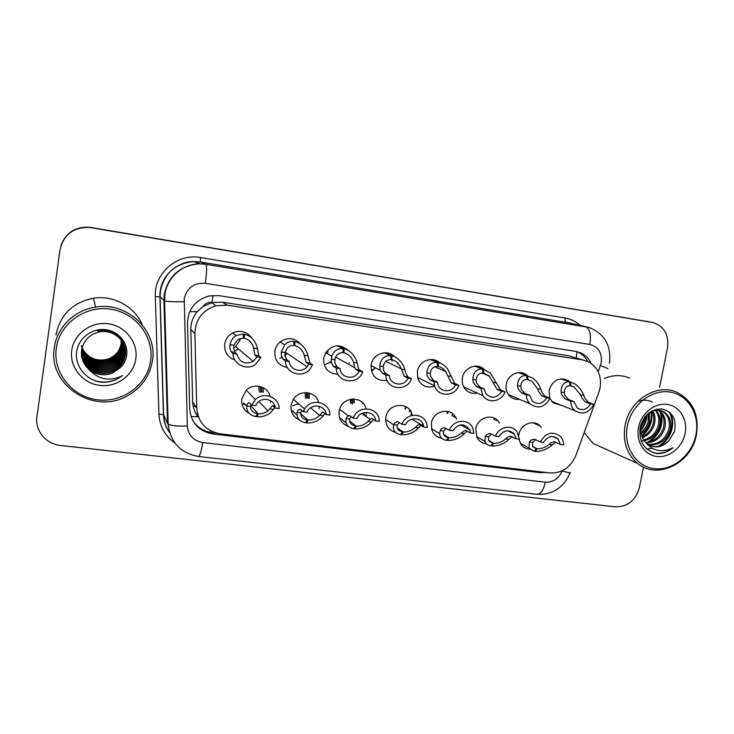 <?xml version="1.0" encoding="UTF-8"?>
<svg xmlns="http://www.w3.org/2000/svg" width="734" height="734" viewBox="0 0 734 734"><rect width="100%" height="100%" fill="white"/><g stroke="black" fill="none" stroke-linecap="round" stroke-linejoin="round"><path stroke-width="1.1" d="M486.303 443.795C482.238 443.336 479.155 441.308 477.072 437.712L475.733 428.821C477.32 417.563 492.734 412.857 498.615 421.747L499.459 423.05M441.584 438.216C436.675 437.29 433.39 434.39 431.73 429.537L431.39 423.105C433.069 410.453 451.382 406.81 456.08 418.077L456.548 419.187M395.598 432.418C389.525 430.693 386.212 426.564 385.662 420.022L385.873 417.233C387.745 402.617 410.049 401.131 412.242 415.343M366.211 415.132L365.881 416.426M348.265 426.381C341.484 423.766 338.447 418.71 339.145 411.214L339.512 409.581C342.75 396.186 363.302 395.635 366.037 408.737M299.454 420.022C293.224 417.059 290.453 412.058 291.141 405.021L293.343 399.36C299.389 389.185 316.015 391.25 318.675 402.37M244.578 403.764L243.578 403.636M249.028 413.233C243.55 409.957 241.147 405.104 241.825 398.663L246.376 390.158C253.863 382.634 267.855 386.35 270.167 396.332M529.829 449.19C526.324 449.024 523.461 447.557 521.259 444.804L518.883 439.18M518.819 435.317L518.956 434.39C520.489 424.096 533.902 418.912 540.252 426.087L541.444 427.546M519.589 399.351C515.681 399.828 512.332 398.69 509.552 395.938C506.644 392.736 505.552 388.837 506.286 384.231C507.735 374.569 519.69 369.11 526.572 374.9L527.507 375.707M477.32 393.075C471.916 394.112 467.595 392.415 464.356 387.983C462.448 384.992 461.796 381.643 462.402 377.946C463.888 367.514 477.394 362.284 484.192 369.422M434.739 386.231C426.738 388.561 421.087 385.891 417.774 378.203L417.371 371.496C418.83 360.807 432.877 355.577 439.831 363.055M387.057 380.478C376.799 381.258 371.45 376.368 371 365.789L371.129 364.871C372.569 353.843 387.35 348.678 394.406 356.641M337.961 374.248C328.098 373.588 323.327 368.202 323.648 358.064L325.731 352.586C332.621 344.485 340.016 343.696 347.916 350.237M287.306 367.477C278.516 365.651 274.369 360.183 274.855 351.072C275.534 347.237 277.406 344.108 280.461 341.677C287.847 337.025 294.481 337.787 300.371 343.952M234.898 360.027C227.503 357.201 224.109 351.825 224.714 343.888C225.668 338.769 228.494 335.025 233.183 332.676C240.789 329.841 246.991 331.621 251.78 337.998M561.446 405.315L553.234 402.902L549.922 398.516M549.738 398.085L549.05 390.36C552.665 380.212 558.978 376.909 567.988 380.469L569.63 381.735M365.596 416.233L363.614 413.325M598.926 392.066L600.091 387.873C601.77 375.826 597.797 367.083 588.173 361.623L582.502 359.88L227.292 305.188L216.035 305.739C202.547 310.161 195.492 319.418 194.877 333.502L196.749 408.287C198.226 422.61 206.089 431.133 220.319 433.858L549.867 472.935C561.895 473.384 570.547 467.604 575.823 455.575L598.926 392.066M202.942 306.638L212.08 302.445C208.19 302.032 205.153 303.426 202.942 306.638L197.318 311.656C192.932 316.785 190.767 322.703 190.822 329.41L192.675 401.782C192.877 407.242 194.62 412.205 197.896 416.673L191.033 416.545M573.245 357.155L568.134 355.651L222.475 302.215L212.548 302.518M366.495 412.398L366.422 413.747M319.226 406.306L319.024 408.618M270.644 400.773L270.479 402.36M477.531 366.954L477.962 366.266M475.32 366.101L483.559 368.853M435.712 361.578L436.262 360.605M392.901 356.073L393.167 355.522M338.915 345.806L339.08 346.274M494.395 419.646L494.899 418.463M447.034 413.169L447.593 411.389M452.419 416.086L453.062 414.086M404.939 408.801L405.526 406.462M409.774 411.701L410.067 410.352M362.064 403.14L362.22 402.37M354.1 398.975L354.247 402.847M309.216 393.085L309.197 398.479M263.277 387.745L263.185 392.433M61.069 245.184C66.124 232.586 75.666 226.65 89.695 227.366L649.553 321.914L89.695 227.366C75.666 226.65 66.124 232.586 61.069 245.184M61.151 244.936C66.17 232.43 75.648 226.531 89.576 227.246L648.874 321.786M193.189 406.232L195.657 406.544M345.751 425.335L347.448 425.546M591.191 363.394C588.879 358.495 585.365 354.962 580.631 352.806L575.667 351.357L219.154 295.655L209.364 295.894C195.473 299.821 188.179 308.941 187.482 323.263L189.711 409.04C191.17 422.995 198.859 431.308 212.759 433.959L539.93 472.659L546.087 472.485M576.52 351.513L577.713 351.99C582.016 353.935 585.337 357.073 587.668 361.394M643.498 467.108L639.387 487.541C635.607 500.423 627.643 506.855 615.496 506.836L60.518 445.474C46.086 444.189 34.727 430.574 36.929 416.857L60.032 249.688C63.684 234.421 73.611 227.026 89.814 227.485L653.021 322.584C664.242 326.3 669.069 334.75 667.5 347.944L659.609 387.13M216.337 433.088L211.878 432.555C203.575 431.39 197.18 427.344 192.693 420.398M561.189 378.817L574.327 383.552C578.695 386.35 581.851 390.286 583.796 395.36L584.934 398.287L588.338 402.333L593.806 404.37C589.026 412.994 582.778 415.132 575.061 410.765C572.245 408.361 570.804 405.15 570.74 401.122L565.474 399.103L561.749 394.984L561.088 392.112C561.079 385.231 563.84 381.808 569.364 381.836L560.748 378.854M574.135 387.066L570.346 385.726C566.529 385.671 564.501 387.956 564.263 392.562L564.859 395.433L568.694 399.553L573.988 401.581L577.227 408.012C582.539 411.04 586.989 409.682 590.595 403.92L585.154 401.883L581.86 397.856L580.649 394.91L574.135 387.066L570.309 385.561M570.346 385.735L569.364 381.836M570.364 381.983L571.089 385.836M570.74 401.122L573.988 401.581M590.595 403.92L593.806 404.37M555.84 442.272L552.39 444.832C547.124 449.373 541.408 451.566 535.251 451.392L534.48 450.979M535.802 439.657L532.645 442.318L532.563 446.318L536.407 448.685L534.242 451.263L528.948 447.96L529.434 441.914L530.93 440.116L534.224 439.115L540.343 441.914C545.802 432.62 552.482 430.757 560.391 436.335C562.547 438.648 563.639 441.501 563.675 444.887L560.427 444.474L558.124 438.996L552.83 436.501M532.636 446.456L537.15 448.777C541.38 448.924 545.399 447.474 549.206 444.428L551.252 442.712L554.179 441.666L560.427 444.474M540.343 441.914L543.628 442.336C547.83 436.024 552.665 434.913 558.124 438.996M537.15 448.777L535.251 451.392M536.407 448.685L532.948 446.905M518.791 372.542L532.572 377.982C536.471 380.9 539.215 384.634 540.82 389.203L541.866 392.158L544.977 396.204L550.05 398.204C544.619 407.535 537.866 409.352 529.792 403.672C527.562 401.296 526.416 398.36 526.361 394.864L521.507 392.883L518.076 388.763L517.516 385.864C517.745 378.937 520.7 375.487 526.397 375.533L518.296 372.578M526.397 375.533L527.287 379.46C523.351 379.395 521.177 381.689 520.782 386.332L521.268 389.222L524.81 393.351L529.7 395.332L532.297 401.186C537.857 405.122 542.674 403.966 546.747 397.736L541.71 395.745L538.71 391.708L537.6 388.745L531.985 381.368L527.241 379.276M527.425 375.689L528.04 379.57M526.361 394.864L529.7 395.332M546.747 397.736L550.05 398.204M482.302 369.064L483.091 373.028C479.027 372.945 476.715 375.248 476.137 379.937L476.513 382.845L479.752 386.983L484.211 388.919L485.871 393.626C491.578 399.039 496.872 398.296 501.726 391.396L497.101 389.433L489.138 376.001L483.862 373.138L483.357 369.22L490.275 372.881L500.45 389.91L505.111 391.873C501.744 401.636 488.037 404.003 482.935 395.617L480.779 388.442L476.357 386.506L473.237 382.377L472.788 379.46C473.265 372.468 476.439 369.009 482.302 369.064L474.77 366.138M483.862 373.138L483.045 372.817M480.779 388.442L484.211 388.919M501.726 391.396L505.111 391.873M430.73 359.495L438.125 362.587C441.501 363.247 444.676 365.376 447.639 368.991L454.731 383.442L458.952 385.359C455.071 396.966 437.684 397.323 434.574 385.754L433.941 381.836L429.968 379.946L427.188 375.817L426.849 372.872C427.592 365.835 430.986 362.348 437.042 362.422L430.124 359.532M437.042 362.422L437.712 366.422C433.519 366.33 431.051 368.642 430.298 373.367L430.555 376.303L433.464 380.441L437.464 382.331L437.978 384.726C440.354 392.662 452.199 392.718 455.465 384.873L451.282 382.955L445.703 371.514C443.51 368.716 441.106 367.055 438.51 366.532L437.666 366.174M438.125 362.587L438.51 366.532M433.941 381.836L437.464 382.331M455.465 384.873L458.952 385.359M375.615 367.936L371.285 370.56M385.001 352.715L391.672 355.77C397.177 357.109 401.36 361.045 404.214 367.569L405.654 372.753L407.755 376.808L411.508 378.671C406.975 392.433 385.515 389.534 385.8 375.046L382.313 373.211L380.249 370.349L379.661 366.11C380.68 359.009 384.304 355.504 390.561 355.605L384.313 352.742M390.561 355.605L391.103 359.632C386.781 359.532 384.148 361.862 383.203 366.624L383.763 370.945L385.901 373.716L389.424 375.56C389.928 385.322 404.195 387.277 407.93 378.166L404.214 376.303L401.278 368.817C399.287 363.862 396.167 360.844 391.919 359.752L391.066 359.348M391.672 355.77L391.919 359.752M385.8 375.046L389.424 375.56M407.93 378.166L411.508 378.671M512.066 436.748L508.956 439.308C503.873 443.942 498.184 446.171 491.908 445.997L491.119 445.547M491.468 434.06L488.697 436.739L488.468 439.905L492.918 443.226L490.872 445.868C487.651 445.336 485.614 443.786 484.77 441.207L485.403 436.317L486.78 434.482L489.853 433.427L495.459 436.189C498.762 426.693 511.956 424.096 517.075 431.849L519.424 439.244L516.085 438.822L514.479 434.234L507.524 430.711M488.734 440.583L493.679 443.327C498.001 443.483 502.001 442.006 505.698 438.895L507.644 437.143L510.341 436.051L516.085 438.822M495.459 436.189L498.836 436.62C503.68 429.766 508.891 428.977 514.479 434.234M493.679 443.327L491.908 445.997M492.918 443.226L489.018 441.07M467.136 431.106L464.383 433.647C459.484 438.372 453.832 440.648 447.428 440.455L446.621 439.96M445.951 428.326L443.584 431.005L443.299 432.812C443.529 435.455 445.189 437.069 448.281 437.638L446.364 440.327C442.079 439.547 439.813 437.299 439.565 433.574L440.198 430.574L441.446 428.693L444.29 427.592L449.364 430.317C453.006 419.582 468.668 418.114 472.751 428.023L473.971 433.455L470.549 433.014L469.76 429.931L460.603 424.858M443.62 434.445L449.061 437.73C453.474 437.895 457.466 436.391 461.035 433.216L465.328 430.289L470.549 433.014M449.364 430.317L452.832 430.757C458.649 423.215 464.292 422.94 469.76 429.931M449.061 437.73L447.428 440.455M448.281 437.638L443.877 434.968M420.995 425.335L418.609 427.83C413.921 432.656 408.297 434.968 401.755 434.776L400.938 434.216M399.204 422.463L397.25 425.114C396.635 428.729 398.369 430.986 402.452 431.895L400.663 434.638C394.864 433.335 392.552 430.069 393.708 424.848L394.892 422.747L397.479 421.6L401.993 424.28C406.168 411.765 425.289 412.563 427.041 425.197L427.28 427.5L423.766 427.05L423.665 426.316L411.948 419.096M397.259 427.968L403.26 431.996C407.765 432.161 411.737 430.629 415.169 427.39L419.096 424.362L423.766 427.05M401.993 424.28L405.553 424.729C409.159 416.04 422.601 417.27 423.665 426.316M403.26 431.996L401.755 434.776M402.452 431.895L397.461 428.537M625.102 425.289C629.423 400.039 657.205 382.763 677.207 392.442C692.969 400.883 699.364 415.068 696.392 434.978C691.511 463.337 657.37 480.219 637.58 463.429C626.68 454.08 622.524 441.373 625.102 425.289M604.44 378.441C613.138 374.808 621.56 374.698 629.699 378.102M627.368 425.793C631.35 404.994 651.453 389.112 669.784 392.02C688.18 394.635 700.208 414.884 695.887 435.106C691.832 455.364 672.528 471.054 654.26 468.677C635.938 466.604 623.111 446.556 627.368 425.793M647.764 444.299C658.169 444.859 665.188 439.859 668.83 429.298C670.436 420.967 668.215 414.912 662.169 411.141L654.664 409.756M648.333 444.685C659.068 445.685 666.353 440.712 670.179 429.785C671.784 421.444 669.564 415.38 663.508 411.6C657.765 408.966 652.242 409.957 646.948 414.572M645.626 442.418C654.581 441.51 660.545 436.482 663.518 427.335C665.032 419.857 663.252 414.123 658.178 410.132M646.14 442.941C655.471 442.363 661.71 437.326 664.839 427.821C666.389 419.958 664.408 414.077 658.893 410.187M643.672 439.996C651.058 437.996 655.93 433.143 658.297 425.417C659.627 419.499 658.591 414.471 655.187 410.324M641.149 440.877L643.333 440.776M644.14 440.657C651.92 438.904 657.077 433.977 659.6 425.894C660.976 419.582 659.765 414.361 655.948 410.214M642.03 436.895C647.727 434.143 651.443 429.684 653.168 423.527C654.233 419.169 653.82 415.086 651.948 411.288M642.406 437.748C648.535 435.152 652.544 430.574 654.444 423.995C655.581 419.242 655.031 414.903 652.783 410.967M640.846 432.702C644.59 429.729 647.021 426.05 648.131 421.674L648.306 413.416M641.085 433.895C645.36 430.904 648.122 426.986 649.379 422.133L649.278 412.728M641.131 424.913L643.314 419.252M640.672 427.849L644.406 420.307L644.938 416.811M644.461 417.435L640.846 426.417C640.02 432.62 641.599 437.932 645.562 442.345C653.104 451.3 662.261 453.08 673.041 447.703C668.151 451.933 662.747 453.878 656.847 453.529C644.067 450.373 638.507 441.538 640.167 427.004C643.846 414.958 651.104 408.948 661.94 408.966C672.417 411.627 676.638 419.068 674.601 431.289L668.867 440.813C662.242 447.373 655.306 448.602 648.049 444.492L645.562 442.345M657.572 409.728L656.857 409.168M685.088 433.638C682.345 447.456 669.142 458.135 656.728 456.465C644.278 455.007 635.653 441.363 638.552 427.316C641.259 413.251 654.829 402.48 667.279 404.397C679.767 406.113 688.024 419.848 685.088 433.638M650.15 445.676C657.095 447.795 663.334 446.18 668.867 440.813M606.119 449.318L593.182 443.51L584.567 433.051M640.644 430.821C644.736 425.894 646.828 420.481 646.92 414.6M641.782 436.262C649.783 429.436 653.012 421.188 651.453 411.508M649.241 441.941C659.82 434.556 663.793 424.931 661.169 413.058M652.205 401.975C647.59 399.755 642.773 399.599 637.754 401.507M659.297 446.244C671.096 439.694 676.17 423.435 670.069 412.692M640.599 429.913C644.131 425.39 646.021 420.509 646.278 415.261M641.58 435.693C649.14 429.023 652.251 421.05 650.92 411.765M647.553 442.263C659.196 434.757 663.417 424.637 660.215 411.912M646.764 448.96L652.352 448.446M657.618 446.529C670.252 440.372 675.913 422.802 669.032 411.838M654.113 452.951C661.068 454.089 667.38 452.337 673.041 447.703M54.307 347.705C56.867 327.336 74.538 310.032 95.548 307.124C127.569 301.399 157.948 331.034 152.388 361.036C149.644 376.579 141.157 388.268 126.909 396.085C94.172 414.985 47.627 385.093 54.307 347.705M55.977 335.043C60.087 314.813 72.565 302.546 93.438 298.224C113.66 294.958 134.827 306.693 142.258 324.786M56.289 348.219C59.509 323.556 85.309 305.188 110.595 309.179C135.937 312.803 154.36 337.181 150.598 361.027C147.204 384.928 122.651 403.039 97.53 399.81C72.372 396.929 52.692 372.817 56.289 348.219M81.41 353.467C82.547 367.615 99.136 376.67 111.944 371.266C119.312 368.055 123.716 362.66 125.156 355.072C127.744 341.099 112.761 327.731 97.934 331.933L97.998 332.263C88.915 334.998 83.447 340.989 81.602 350.237C80.786 357.531 83.116 363.816 88.594 369.101C98.328 379.707 109.678 381.882 122.633 375.615L115.816 379.762L122.633 375.615M81.41 353.66C82.428 367.927 99.136 377.138 112.045 371.688C119.44 368.468 123.853 363.055 125.294 355.458C127.881 341.448 112.871 328.043 97.998 332.263M81.41 352.715C83.025 366.376 99.118 374.79 111.531 369.587C118.825 366.413 123.184 361.073 124.606 353.559L123.835 344.402M81.401 352.907C82.905 366.688 99.127 375.257 111.632 370.009C118.945 366.817 123.321 361.458 124.743 353.935L123.918 344.576M81.437 351.971C83.483 365.137 99.099 372.964 111.137 367.945C118.348 364.798 122.661 359.513 124.074 352.081L123.523 343.723M81.428 352.155C83.373 365.449 99.108 373.413 111.229 368.358C118.468 365.202 122.798 359.899 124.202 352.448L123.606 343.888M81.492 351.237C83.933 363.899 99.081 371.175 110.742 366.339C117.88 363.229 122.156 357.99 123.551 350.632L123.193 343.062M81.474 351.421C83.823 364.211 99.09 371.615 110.834 366.734C118 363.614 122.284 358.366 123.679 350.99L123.284 343.228M81.566 350.513C84.373 362.669 99.062 369.422 110.357 364.761C117.431 361.678 121.651 356.495 123.028 349.21L122.844 342.42M81.547 350.687C84.263 362.972 99.072 369.853 110.449 365.147C117.541 362.064 121.78 356.871 123.156 349.567L122.936 342.585M81.676 349.797C84.805 361.44 99.044 367.716 109.972 363.211C116.981 360.165 121.165 355.036 122.523 347.824L122.477 341.796M81.639 349.971C84.694 361.743 99.053 368.138 110.072 363.596C117.091 360.541 121.284 355.394 122.651 348.164L122.569 341.952M81.795 349.09C87.493 361.027 96.76 365.238 109.605 361.697C116.541 358.678 120.679 353.604 122.037 346.457L122.083 341.191M81.768 349.265C85.116 360.522 99.035 366.459 109.696 362.073C116.651 359.054 120.798 353.953 122.156 346.797L122.183 341.347M81.951 348.393C87.777 359.743 96.87 363.679 109.247 360.211C116.11 357.229 120.211 352.192 121.55 345.118L121.679 340.604M81.905 348.567C87.704 360.064 96.842 364.064 109.329 360.577C116.22 357.586 120.33 352.54 121.67 345.448L121.78 340.75M82.07 347.879C87.988 358.779 96.952 362.532 108.971 359.119L108.889 358.752C98.595 361.917 90.218 359.265 83.759 350.797L82.116 347.723M82.043 347.54L81.832 347.008M81.758 346.833L81.575 346.301M81.52 346.127L81.355 345.604M108.889 358.752C115.688 355.797 119.752 350.815 121.073 343.806L121.248 340.035M108.971 359.119C115.788 356.155 119.862 351.155 121.193 344.136L121.358 340.181M123.78 344.228L123.587 343.696M123.853 344.393C118.945 333.438 110.238 328.96 97.732 330.97M123.477 343.54L123.303 343.007M123.248 342.833L123.064 342.31M123.551 343.714L123.376 343.173M123.147 342.879L123 342.338M122.945 342.163L122.78 341.64M123.229 343.044L123.083 342.503M123.028 342.328L122.853 341.805M122.807 342.237L122.679 341.695M122.633 341.512L122.486 340.98M122.431 340.805L122.275 340.292M122.89 342.393L122.762 341.851M122.716 341.677L122.56 341.145M122.44 341.613L122.33 341.062M122.294 340.888L122.165 340.347M122.128 340.172L121.982 339.659M121.927 339.484L121.771 338.98M122.532 341.769L122.422 341.218M122.376 341.044L122.248 340.503M122.202 340.328L122.055 339.814M122.055 341.007L121.972 340.457M121.936 340.273L121.835 339.732M121.798 339.558L121.67 339.035M121.624 338.86L121.486 338.356M122.156 341.154L122.064 340.604M122.028 340.42L121.917 339.888M121.881 339.714L121.752 339.191M121.66 340.42L121.587 339.86M121.569 339.677L121.477 339.136M121.449 338.952L121.339 338.429M121.761 340.567L121.688 340.007M121.66 339.824L121.569 339.282M121.532 339.108L121.422 338.576M121.238 339.842L121.193 339.282M121.174 339.099L121.11 338.548M121.082 338.374L121 337.842M121.349 339.989L121.293 339.429M121.275 339.246L121.202 338.695M121.174 338.521L121.082 337.989M81.428 354.238C82.061 368.853 99.136 378.588 112.357 372.982L120.082 367.862C123.404 364.743 125.523 361.009 126.441 356.66C129.129 344.099 119.073 331.254 105.751 329.685C92.429 327.942 79.189 337.603 76.896 350.393C73.785 365.248 85.878 380.441 101.228 382.13C106.329 382.542 111.192 381.753 115.816 379.762M120.082 367.862L112.394 373.101C103.687 376.239 95.759 374.9 88.594 369.101M135.79 359.018C133.505 375.331 116.688 387.662 99.613 385.387C82.502 383.35 69.271 366.945 71.73 350.311C73.941 333.649 91.328 321.198 108.485 323.822C125.679 326.208 138.331 342.732 135.79 359.018M118.458 354.981C115.055 358.999 110.715 361.623 105.448 362.853M100.228 363.477L92.245 362.33M96.035 380.955C103.054 382.717 109.641 382.286 115.798 379.68M330.832 361.908L324.667 364.835M338.08 345.76L343.943 348.76C350.485 350.558 354.88 355.265 357.119 362.88L358.412 368.505L359.476 369.982L362.734 371.799C358.183 385.754 336.108 382.772 336.3 368.073L333.319 366.284L331.254 362.156L331.805 356.201C333.942 350.806 337.603 348.265 342.806 348.595L337.301 345.778M342.806 348.595L343.218 352.659C339.227 352.467 336.502 354.449 335.053 358.605L334.805 362.66L337.007 366.807L340.026 368.596C340.613 378.505 355.284 380.515 359.054 371.276L355.834 369.468L354.742 367.716L353.531 362.367C351.733 357.174 348.577 353.971 344.062 352.779L343.182 352.32M343.943 348.76L344.062 352.779M336.3 368.073L340.026 368.596M359.054 371.276L362.734 371.799M287.159 353.494L284.93 355.669M281.856 357.495L279.837 358.174M307.069 366.807L308.785 364.192L306.096 362.431L304.307 355.32C302.637 350.072 299.49 346.833 294.866 345.622L294.894 341.567C301.591 343.393 305.959 348.155 307.996 355.843L309.84 362.963L312.565 364.725L310.078 368.973C302.546 378.854 285.315 373.322 285.37 360.889L282.929 359.155L281.26 355.036L281.315 352.026L284.627 344.806C287.269 342.182 290.306 341.044 293.719 341.393L294.004 345.494C291.37 345.237 289.086 346.154 287.15 348.228L285.058 352.559L284.92 355.55L286.719 359.697L289.205 361.431C289.82 370 301.637 373.505 307.069 366.807L285.15 352.146M294.866 345.622L293.976 345.072M285.37 360.889L289.205 361.431M308.785 364.192L312.565 364.725M238.339 348.879L234.697 350.99M253.23 361.357L257.056 356.898L254.927 355.201L253.689 348.063C252.157 342.769 249.028 339.493 244.294 338.255L244.468 334.163C251.322 336.034 255.661 340.842 257.487 348.604L258.781 355.742L260.955 357.449L255.579 364.348C246.899 370.954 233.054 364.403 232.962 353.504L231.091 351.834L229.843 347.705L230.045 344.677C230.797 340.732 232.816 337.686 236.109 335.548L243.266 333.988L243.404 338.126L237.963 339.392L233.889 345.228L233.605 348.246L234.999 352.384L236.908 354.054C239.605 362.458 245.046 364.899 253.23 361.357L235.697 346.659L233.586 347.714M244.294 338.255L243.385 337.576M232.962 353.504L236.908 354.054M257.056 356.898L260.955 357.449M373.597 419.472L371.597 421.857C367.119 426.784 361.541 429.142 354.861 428.931L354.036 428.289M351.146 416.517L349.65 419.068C349.256 422.756 351.173 425.069 355.384 425.995L353.742 428.794C347.659 427.417 345.108 424.023 346.081 418.609L347.063 416.646L349.384 415.435L353.293 418.068C357.898 404.168 379.652 407.076 379.294 421.38L375.68 420.921C375.193 411.26 360.743 409.352 356.953 418.536L353.293 418.068M345.998 422.766L339.576 417.765M349.613 421.068L356.21 426.096C360.816 426.271 364.77 424.711 368.064 421.408L371.597 418.279L375.68 420.921M356.21 426.096L354.861 428.931M301.5 410.829L300.738 412.847C300.573 416.618 302.674 418.986 307.032 419.931L305.537 422.793C299.243 421.38 296.417 417.912 297.059 412.38L297.903 410.37L299.94 409.104L303.215 411.682L304.592 408.939L293.38 399.314M303.215 411.682L306.977 412.159L307.564 411.068C312.152 402.782 325.685 405.416 326.235 414.618L329.951 415.086C330.181 402.131 311.289 397.433 304.592 408.939M296.903 414.912L291.141 409.645M300.692 413.618L307.876 420.041C312.51 420.233 316.409 418.664 319.574 415.352L322.776 412.031L326.235 414.618M307.876 420.041L306.684 422.94L305.858 422.178M324.694 413.793L322.795 416.352C318.437 421.013 313.069 423.206 306.684 422.94M243.881 403.067L243.367 404.462M251.046 404.406L250.45 406.462C250.533 410.315 252.826 412.728 257.331 413.71L255.992 416.628C249.487 415.178 246.376 411.627 246.67 405.975L247.358 403.911L249.101 402.59L251.689 405.113L255.368 399.59L246.321 390.204M251.689 405.113L255.57 405.608L257.808 402.434C263.561 396.296 274.782 399.984 275.378 408.132L279.204 408.618C279.269 397.122 263.634 391.103 255.368 399.59M246.652 406.104L243.972 403.085M250.606 405.471L258.203 413.811C261.689 414.077 264.937 413.095 267.965 410.884L272.58 405.599L275.378 408.132M258.203 413.811L257.175 416.774L256.349 415.848M244.624 404.627L244.734 403.939M274.81 407.581L270.653 412.636C266.47 415.756 261.974 417.141 257.175 416.774M189.785 311.629L197.318 311.656M576.208 358.027L576.97 351.678M210.328 432.326L210.64 430.821M212.08 302.445L213.034 295.389M568.134 355.651L582.502 359.88M192.675 401.782L196.749 408.287M190.822 329.41L194.877 333.502M222.475 302.215L227.292 305.188M645.37 321.107L652.251 322.437M194.987 411.737L198.318 417.224M537.389 423.958L537.141 424.647M598.192 371.78L601.229 362.77C602.265 352.944 598.458 346.833 589.824 344.448L205.281 283.306C194.051 282.645 187.042 287.728 184.243 298.564L187.326 426.014C188.299 435.28 193.437 440.795 202.731 442.547L545.316 482.165C553.142 482.44 558.767 478.669 562.189 470.861L562.207 470.806M205.281 283.306C206.832 272.241 207.043 265.901 205.905 264.295L200.318 262.01L194.097 261.552C175.738 263.176 164.517 272.92 160.434 290.783L160.076 296.83L163.599 414.692L167.535 423.536L163.93 300.656L164.306 294.343C168.572 275.7 180.28 265.515 199.428 263.818L205.905 264.295L588.851 327.401C604.596 333.686 611.468 345.65 609.468 363.293M174.903 442.997C164.957 435.941 159.636 426.326 158.929 414.132L155.333 296.582C153.947 273.167 177.426 253.019 200.483 257.542L565.189 318.015C564.85 320.345 565.171 321.749 566.153 322.217L585.521 326.621C589.806 328.603 591.246 334.548 589.824 344.448M155.333 296.582L160.076 296.83L164.572 300.931C167.857 301.619 174.353 301.885 184.05 301.747M565.189 318.015C570.887 318.996 575.869 321.455 580.135 325.401M569.171 322.905L200.318 262.01L200.483 257.542M158.929 414.132L163.599 414.692C163.847 421.233 165.847 427.16 169.609 432.473M167.535 423.536L168.169 424.179C171.426 425.757 177.811 426.362 187.326 426.014M202.731 442.547C201.263 451.327 199.859 455.979 198.51 456.484L537.104 494.312C552.592 494.89 563.584 487.761 570.07 472.907M545.316 482.165C543.518 490.073 540.784 494.12 537.104 494.312M562.189 470.861C568.611 472.879 571.3 473.393 570.254 472.402M600.467 365.504L608.018 368.596M199.024 261.827L198.877 263.579M537.875 471.503L539.93 472.659M211.878 432.555L212.759 433.959M585.154 401.883L588.338 402.333M580.649 394.91L583.796 395.36M561.088 392.112L564.263 392.562M565.474 399.103L568.694 399.553M496.386 420.628L496.744 419.738M493.799 419.343L494.303 418.151M496.147 419.261L495.725 420.298M532.645 442.318L529.434 441.914M552.39 444.832L549.206 444.428M478.596 366.385L478.1 367.183M482.752 368.982L483.073 368.468M541.71 395.745L544.977 396.204M537.6 388.745L540.82 389.203M517.516 385.864L520.782 386.332M521.507 392.883L524.81 393.351M436.767 360.844L436.235 361.789M497.101 389.433L500.45 389.91M493.404 382.414L496.716 382.882M472.788 379.46L476.137 379.937M476.357 386.506L479.752 386.983M392.011 360.614L391.938 361.073M397.764 363.11L397.672 363.789M451.282 382.955L454.731 383.442M448.024 375.909L451.428 376.395M426.849 372.872L430.298 373.367M429.968 379.946L433.464 380.441M349.136 362.614L349.32 363.119M372.211 370.514L374.303 368.973M404.214 376.303L407.755 376.808M401.415 369.23L404.911 369.734M379.661 366.11L383.203 366.624M382.313 373.211L385.901 373.716M454.502 417.215L454.814 415.976M448.18 411.526L447.566 413.453M451.878 415.793L452.557 413.673M454.236 415.27L453.805 416.839M488.697 436.739L485.403 436.317M508.956 439.308L505.698 438.895M406.012 406.719L405.416 409.086M409.288 411.407L409.655 409.801M411.251 412.361L411.095 414.738M443.584 431.005L440.198 430.574M464.383 433.647L461.035 433.216M362.614 402.746L362.486 403.425M364.036 413.618L365.899 416.38M397.25 425.114L393.773 424.674M418.609 427.83L415.169 427.39M328.07 351.476L327.364 353.696M330.19 362.862L331.089 362.055M355.834 369.468L359.476 369.982M353.531 362.367L357.119 362.88M331.172 359.165L334.805 359.688M333.319 366.284L337.007 366.807M306.096 362.431L309.84 362.963M304.307 355.32L307.996 355.843M281.315 352.026L285.058 352.559M282.929 359.155L286.719 359.697M240.036 338.447L239.926 340.099L235.697 346.659L233.586 347.687M237.844 349.384L238.431 348.953M254.927 355.201L258.781 355.742M253.689 348.063L257.487 348.604M230.045 344.677L233.889 345.228M231.091 351.834L234.999 352.384M351.623 399.067L351.733 403.562M350.577 403.351L350.347 399.287M353.724 398.957L353.834 402.562M352.476 404.076L352.448 398.984M349.65 419.068L346.081 418.609M371.597 421.857L368.064 421.408M306.573 392.644L306.739 398.158M305.445 398.223L305.105 392.617M308.895 393.002L308.84 398.195M307.555 398.268L307.454 392.727M300.738 412.847L297.059 412.38M323.29 415.719L319.666 415.251M260.478 386.625L260.653 392.103M259.258 392.158L258.808 386.267M263.011 387.607L262.891 392.158M261.497 392.213L261.423 386.928M250.45 406.462L246.67 405.975M273.644 409.407L269.91 408.93M274.929 406.104L273.066 405.865M211.566 302.747L216.035 305.739M567.988 380.469L563.244 378.836M526.572 374.9L520.039 372.523M540.252 426.087L533.003 422.738M577.713 351.99L580.631 352.806M169.673 432.693C165.756 427.289 163.682 421.243 163.453 414.554L159.939 296.765C159.003 278.186 175.454 261.387 194.097 261.552L199.428 263.818C182.527 263.855 167.013 277.645 164.902 294.646L164.572 300.931L168.169 424.179C170.481 442.428 180.592 453.199 198.51 456.484M652.333 322.455L649.553 321.914M575.061 410.765L551.757 401.443M528.948 447.96L520.388 443.492M529.792 403.672L508.469 394.635M531.985 381.368L526.792 379.432M482.935 395.617L463.723 386.919M489.138 376.001L481.706 373.037M434.574 385.754L417.573 377.496M445.703 371.514L434.757 366.78M380.249 370.349L371.028 365.541M401.278 368.817L385.79 361.33M484.77 441.207L476.531 436.592M439.565 433.574L431.5 428.665M393.708 424.848L385.662 419.463M422.555 424.812L420.876 424.591M663.508 411.6L662.169 411.141M637.58 463.429L593.182 443.51M95.548 307.124L93.438 298.224M354.742 367.716L335.649 357.036M331.805 356.201L325.648 352.724M284.627 344.806L280.122 341.943M236.109 335.548L232.678 332.915M348.155 415.71L339.594 409.324M369.908 419.261L361.761 413.526M319.574 415.352L310.574 407.865M292.719 405.755L298.509 403.718M267.965 410.884L258.863 401.526"/></g></svg>
